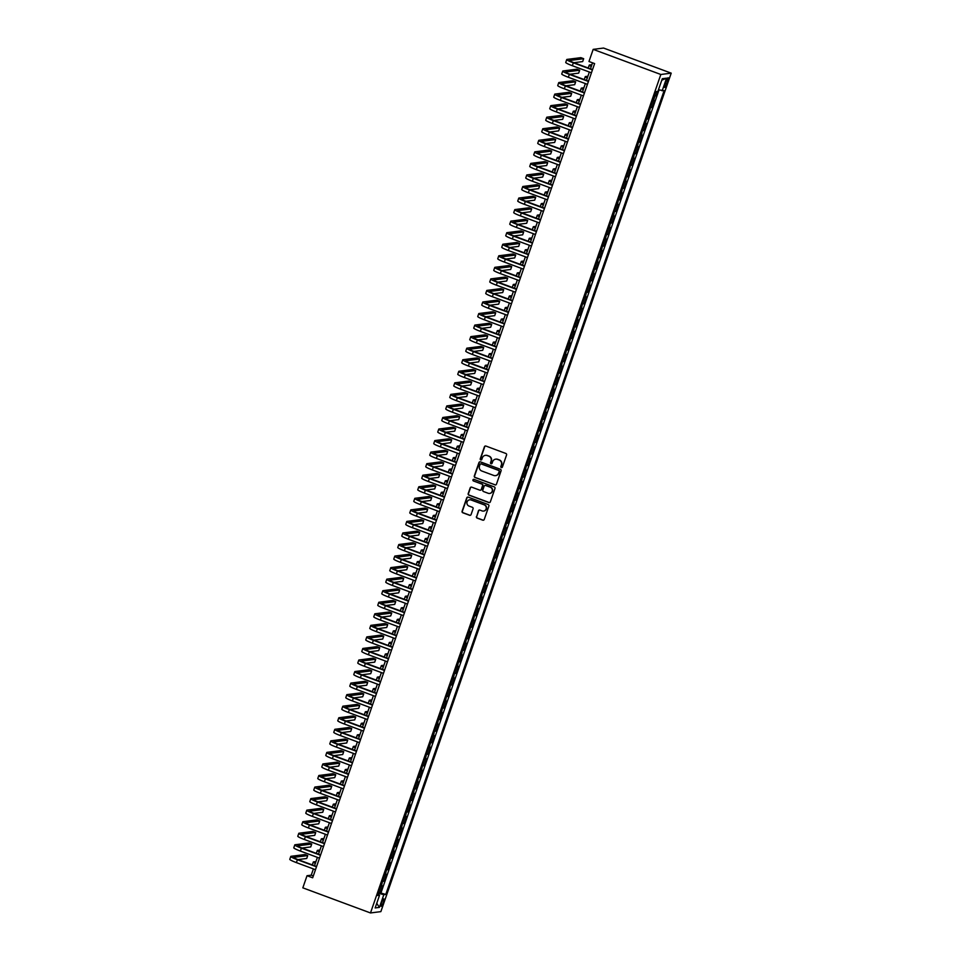 <?xml version="1.0" encoding="UTF-8"?>
<svg xmlns="http://www.w3.org/2000/svg" width="961" height="961" viewBox="0 0 961 961"><rect width="100%" height="100%" fill="white"/><g stroke="black" fill="none" stroke-linecap="round" stroke-linejoin="round"><path stroke-width="1.44" d="M501.342 467.551A0.841 0.817 -97.3 0 0 502.399 467.046L506.567 454.997A1.201 1.177 -97.3 0 0 505.846 453.46L485.93 446.06A1.201 1.177 -97.3 0 0 484.428 446.781L480.26 458.829A0.841 0.817 -97.3 0 0 481.137 459.959A0.841 0.817 -97.3 0 0 481.809 459.406L482.35 457.844A3.856 3.76 -97.3 0 1 487.143 455.538L488.801 456.151A3.856 3.76 -97.3 0 1 491.095 461.088L490.554 462.649A0.841 0.817 -97.3 0 0 491.431 463.779A0.841 0.817 -97.3 0 0 492.104 463.226L492.645 461.664A3.856 3.76 -97.3 0 1 497.438 459.358L499.095 459.971A3.856 3.76 -97.3 0 1 501.39 464.908L500.849 466.469A0.841 0.817 -97.3 0 0 501.342 467.551M495.828 459.142A3.856 3.76 -97.3 0 1 497.714 459.322L499.384 459.935A3.856 3.76 -97.3 0 1 501.666 464.872L501.125 466.433A0.841 0.817 -97.3 0 0 501.87 467.563M485.521 445.988A1.201 1.177 -97.3 0 0 484.704 446.745L480.536 458.793A0.841 0.817 -97.3 0 0 481.281 459.923M485.545 455.322A3.856 3.76 -97.3 0 1 487.419 455.502L489.089 456.115A3.856 3.76 -97.3 0 1 491.371 461.052L490.831 462.613A0.841 0.817 -97.3 0 0 491.576 463.743M383.367 902.475A3.928 0.805 110.4 0 0 383.835 898.907A3.928 0.805 110.4 0 0 381.565 902.703A3.928 0.805 110.4 0 0 381.097 906.271A3.928 0.805 110.4 0 0 383.367 902.475M476.44 516.55A1.201 1.177 -97.3 0 0 477.161 518.099L482.746 520.165A1.201 1.177 -97.3 0 0 484.248 519.445L488.885 506.075A1.201 1.177 -97.3 0 0 488.164 504.525L468.247 497.137A1.201 1.177 -97.3 0 0 466.746 497.858L462.109 511.228A1.201 1.177 -97.3 0 0 462.83 512.778L469.581 515.276A1.201 1.177 -97.3 0 0 471.082 514.555L473.064 508.837A1.201 1.177 -97.3 0 0 472.344 507.288L468.992 506.051A3.231 3.135 -97.3 0 1 469.641 499.816A3.231 3.135 -97.3 0 1 471.094 499.984L484.212 504.849A3.231 3.135 -97.3 0 1 483.575 511.084A3.231 3.135 -97.3 0 1 482.11 510.916L479.923 510.099A1.201 1.177 -97.3 0 0 478.422 510.832L476.728 516.513A1.201 1.177 -97.3 0 0 477.437 518.063L483.035 520.129A1.201 1.177 -97.3 0 0 483.431 520.201M660.832 74.49L593.177 49.371L588.973 61.504L594.619 63.594L312.673 877.801L307.027 875.711L302.835 887.844L370.49 912.95L660.832 74.49L671.21 73.156L380.868 911.629L370.49 912.95M494.963 484.909A1.201 1.177 -97.3 0 0 496.453 484.188L501.089 470.818A1.201 1.177 -97.3 0 0 500.369 469.268L480.452 461.881A1.201 1.177 -97.3 0 0 478.95 462.601L474.314 475.971A1.201 1.177 -97.3 0 0 475.034 477.521L495.239 484.873A1.201 1.177 -97.3 0 0 495.648 484.945M494.987 488.44L490.35 501.822A1.201 1.177 -97.3 0 1 488.849 502.543L468.932 495.143A1.201 1.177 -97.3 0 1 468.211 493.606L470.193 487.876A1.201 1.177 -97.3 0 1 471.695 487.155L479.779 490.158A1.201 1.177 -97.3 0 0 481.281 489.425L482.59 485.629A1.201 1.177 -97.3 0 0 481.881 484.092L473.461 480.968A0.841 0.817 -97.3 0 1 473.629 479.335A0.841 0.817 -97.3 0 1 474.013 479.383L494.266 486.903A1.201 1.177 -97.3 0 1 494.987 488.44M378.694 892.288L380.1 892.805L382.49 885.874L381.469 886.006L382.478 881.345M382.694 880.732L384.1 881.249L386.49 874.33L385.469 874.45L386.478 869.789M386.694 869.188L388.1 869.705L390.49 862.774L389.469 862.906L390.478 858.245M390.695 857.632L392.088 858.161L394.49 851.23L393.469 851.362L394.478 846.701M394.695 846.088L396.088 846.605L398.491 839.674L397.47 839.806L398.479 835.145M398.683 834.532L400.088 835.061L402.491 828.13L401.47 828.262L402.479 823.601M402.683 822.988L404.088 823.505L406.491 816.574L405.47 816.706L406.479 812.045M406.683 811.444L408.089 811.961L410.491 805.03L409.47 805.162L410.479 800.501M410.683 799.888L412.089 800.405L414.491 793.486L413.47 793.618L414.479 788.945M414.684 788.344L416.089 788.861L418.491 781.93L417.47 782.062L418.479 777.401M418.684 776.788L420.089 777.317L422.492 770.386L421.459 770.518L422.468 765.857M422.684 765.244L424.089 765.761L426.492 758.83L425.459 758.962L426.468 754.301M426.684 753.688L428.089 754.217L430.492 747.286L429.459 747.418L430.468 742.757M430.684 742.144L432.09 742.661L434.48 735.73L433.459 735.862L434.468 731.201M434.684 730.6L436.09 731.117L438.48 724.186L437.459 724.318L438.468 719.657M438.684 719.044L440.09 719.573L442.48 712.642L441.459 712.774L442.468 708.113M442.685 707.5L444.078 708.017L446.481 701.086L445.46 701.218L446.469 696.557M446.685 695.944L448.078 696.473L450.481 689.542L449.46 689.674L450.469 685.013M450.673 684.4L452.078 684.917L454.481 677.985L453.46 678.118L454.469 673.457M454.673 672.844L456.079 673.373L458.481 666.441L457.46 666.574L458.469 661.913M458.673 661.3L460.079 661.817L462.481 654.897L461.46 655.018L462.469 650.357M462.673 649.756L464.079 650.273L466.481 643.341L465.46 643.474L466.469 638.813M466.674 638.2L468.079 638.729L470.482 631.797L469.461 631.93L470.47 627.269M470.674 626.656L472.079 627.173L474.482 620.241L473.449 620.374L474.458 615.713M474.674 615.1L476.079 615.629L478.482 608.697L477.449 608.83L478.458 604.169M478.674 603.556L480.08 604.073L482.482 597.141L481.449 597.274L482.458 592.613M482.674 592L484.08 592.529L486.47 585.597L485.449 585.73L486.458 581.069M486.674 580.456L488.08 580.973L490.47 574.053L489.449 574.173L490.458 569.513M490.675 568.912L492.08 569.429L494.471 562.497L493.449 562.629L494.459 557.969M494.675 557.356L496.068 557.885L498.471 550.953L497.45 551.085L498.459 546.425M498.675 545.812L500.068 546.328L502.471 539.397L501.45 539.529L502.459 534.869M502.663 534.256L504.069 534.784L506.471 527.853L505.45 527.985L506.459 523.325M506.663 522.712L508.069 523.228L510.471 516.297L509.45 516.429L510.459 511.769M510.663 511.156L512.069 511.684L514.471 504.753L513.45 504.885L514.459 500.225M514.664 499.612L516.069 500.128L518.472 493.209L517.45 493.329L518.46 488.668M518.664 488.068L520.069 488.584L522.472 481.653L521.451 481.785L522.46 477.124M522.664 476.512L524.069 477.04L526.472 470.109L525.439 470.241L526.448 465.58M526.664 464.968L528.069 465.484L530.472 458.553L529.439 458.685L530.448 454.024M530.664 453.412L532.07 453.94L534.472 447.009L533.439 447.141L534.448 442.48M534.664 441.868L536.07 442.384L538.46 435.453L537.439 435.585L538.448 430.924M538.665 430.324L540.07 430.84L542.46 423.909L541.439 424.041L542.448 419.38M542.665 418.768L544.07 419.284L546.461 412.365L545.44 412.485L546.449 407.824M546.665 407.224L548.058 407.74L550.461 400.809L549.44 400.941L550.449 396.28M550.665 395.668L552.058 396.196L554.461 389.265L553.44 389.397L554.449 384.736M554.653 384.124L556.059 384.64L558.461 377.709L557.44 377.841L558.449 373.18M558.653 372.568L560.059 373.096L562.461 366.165L561.44 366.297L562.449 361.636M562.653 361.024L564.059 361.54L566.461 354.609L565.44 354.741L566.449 350.08M566.654 349.48L568.059 349.996L570.462 343.065L569.441 343.197L570.45 338.536M570.654 337.924L572.059 338.44L574.462 331.521L573.441 331.641L574.45 326.98M574.654 326.38L576.059 326.896L578.462 319.965L577.441 320.097L578.438 315.436M578.654 314.824L580.06 315.352L582.462 308.421L581.429 308.553L582.438 303.892M582.654 303.28L584.06 303.796L586.462 296.865L585.429 296.997L586.438 292.336M586.654 291.724L588.06 292.252L590.45 285.321L589.429 285.453L590.438 280.792M590.655 280.18L592.06 280.696L594.451 273.765L593.43 273.897L594.439 269.236M594.655 268.636L596.06 269.152L598.451 262.221L597.43 262.353L598.439 257.692M598.655 257.08L600.048 257.596L602.451 250.677L601.43 250.809L602.439 246.136M602.655 245.535L604.049 246.052L606.451 239.121L605.43 239.253L606.439 234.592M606.655 233.979L608.049 234.508L610.451 227.577L609.43 227.709L610.439 223.048M610.643 222.435L612.049 222.952L614.451 216.021L613.43 216.153L614.439 211.492M614.644 210.879L616.049 211.408L618.452 204.477L617.43 204.609L618.44 199.948M618.644 199.335L620.049 199.852L622.452 192.933L621.431 193.053L622.44 188.392M622.644 187.791L624.049 188.308L626.452 181.377L625.431 181.509L626.44 176.848M626.644 176.235L628.05 176.764L630.452 169.833L629.431 169.965L630.428 165.304M630.644 164.691L632.05 165.208L634.452 158.277L633.419 158.409L634.428 153.748M634.644 153.135L636.05 153.664L638.452 146.733L637.419 146.865L638.428 142.204M638.645 141.591L640.05 142.108L642.441 135.177L641.419 135.309L642.428 130.648M642.645 130.035L644.05 130.564L646.441 123.633L645.42 123.765L646.429 119.104M646.645 118.491L648.05 119.008L650.441 112.089L649.42 112.209L650.429 107.548M650.645 106.947L652.051 107.464L654.441 100.533L652.831 100.629M665.985 81.445L665.108 83.979A3.808 0.781 110.4 0 0 664.652 87.439A3.808 0.781 110.4 0 0 666.838 83.763L667.727 81.217A3.808 0.781 110.4 0 0 668.183 77.757A3.808 0.781 110.4 0 0 665.985 81.445M380.1 892.805L385.769 894.439L664.123 90.622L658.429 89.866M385.769 894.439L383.811 894.691L379.415 907.4L375.15 907.941L379.547 895.232L377.589 895.484L655.931 91.667L657.889 91.415L662.297 78.718L666.55 78.165L662.153 90.875M654.645 95.391L656.039 95.92L654.429 96.004M652.051 107.464L651.017 107.596M648.05 119.008L647.017 119.14M644.05 130.564L643.017 130.696M640.05 142.108L639.029 142.24M636.05 153.664L635.029 153.796M632.05 165.208L631.029 165.34M628.05 176.764L627.028 176.884M624.049 188.308L623.028 188.44M620.049 199.852L619.028 199.984M616.049 211.408L615.028 211.54M612.049 222.952L611.028 223.084M608.049 234.508L607.028 234.64M604.049 246.052L603.027 246.184M600.048 257.596L599.027 257.728M596.06 269.152L595.027 269.284M592.06 280.696L591.027 280.828M588.06 292.252L587.039 292.384M584.06 303.796L583.039 303.928M580.06 315.352L579.039 315.472M576.059 326.896L575.038 327.028M572.059 338.44L571.038 338.572M568.059 349.996L567.038 350.128M564.059 361.54L563.038 361.672M560.059 373.096L559.038 373.228M556.059 384.64L555.038 384.772M552.058 396.196L551.037 396.316M548.058 407.74L547.037 407.872M544.07 419.284L543.037 419.416M540.07 430.84L539.037 430.972M536.07 442.384L535.049 442.516M532.07 453.94L531.049 454.072M528.069 465.484L527.048 465.617M524.069 477.04L523.048 477.161M520.069 488.584L519.048 488.717M516.069 500.128L515.048 500.261M512.069 511.684L511.048 511.817M508.069 523.228L507.048 523.361M504.069 534.784L503.047 534.917M500.068 546.328L499.047 546.461M496.068 557.885L495.047 558.005M492.08 569.429L491.047 569.561M488.08 580.973L487.047 581.105M484.08 592.529L483.059 592.661M480.08 604.073L479.058 604.205M476.079 615.629L475.058 615.761M472.079 627.173L471.058 627.305M468.079 638.729L467.058 638.849M464.079 650.273L463.058 650.405M460.079 661.817L459.058 661.949M456.079 673.373L455.058 673.505M452.078 684.917L451.057 685.049M448.078 696.473L447.057 696.605M444.078 708.017L443.057 708.149M440.09 719.573L439.057 719.693M436.09 731.117L435.057 731.249M432.09 742.661L431.069 742.793M428.089 754.217L427.068 754.349M424.089 765.761L423.068 765.893M420.089 777.317L419.068 777.449M416.089 788.861L415.068 788.993M412.089 800.405L411.068 800.537M408.089 811.961L407.068 812.093M404.088 823.505L403.067 823.637M400.088 835.061L399.067 835.193M396.088 846.605L395.067 846.737M392.088 858.161L391.067 858.281M388.1 869.705L387.067 869.837M384.1 881.249L383.067 881.381M381.036 892.685L658.982 90.01M656.039 95.92L657.588 91.451M593.177 49.371L603.556 48.05L671.21 73.156M313.406 868.924L311.232 875.183L307.027 875.711M592.541 62.825L590.462 68.832M589.345 72.027L586.462 80.388M585.345 83.583L582.462 91.932M581.357 95.127L578.462 103.476M577.357 106.683L574.462 115.032M573.357 118.227L570.462 126.576M569.356 129.771L566.461 138.132M565.356 141.327L562.461 149.676M561.356 152.871L558.461 161.232M557.356 164.427L554.461 172.776M553.356 175.971L550.461 184.32M549.356 187.527L546.461 195.876M545.355 199.071L542.472 207.42M541.355 210.615L538.472 218.976M537.355 222.171L534.472 230.52M533.355 233.715L530.472 242.076M529.367 245.271L526.472 253.62M525.367 256.815L522.472 265.164M521.367 268.371L518.472 276.72M517.366 279.915L514.471 288.264M513.366 291.459L510.471 299.82M509.366 303.015L506.471 311.364M505.366 314.559L502.471 322.908M501.366 326.115L498.471 334.464M497.366 337.659L494.471 346.008M493.365 349.203L490.47 357.564M489.365 360.759L486.482 369.108M485.365 372.303L482.482 380.664M481.365 383.859L478.482 392.208M477.377 395.403L474.482 403.752M473.377 406.959L470.482 415.308M469.376 418.503L466.481 426.852M465.376 430.047L462.481 438.408M461.376 441.604L458.481 449.952M457.376 453.148L454.481 461.508M453.376 464.704L450.481 473.052M449.376 476.248L446.481 484.596M445.375 487.804L442.48 496.152M441.375 499.348L438.48 507.696M437.375 510.892L434.492 519.252M433.375 522.448L430.492 530.796M429.375 533.992L426.492 542.352M425.387 545.548L422.492 553.896M421.386 557.092L418.491 565.44M417.386 568.648L414.491 576.996M413.386 580.192L410.491 588.54M409.386 591.736L406.491 600.096M405.386 603.292L402.491 611.64M401.386 614.836L398.491 623.196M397.386 626.392L394.49 634.74M393.385 637.936L390.49 646.285M389.385 649.492L386.49 657.841M385.385 661.036L382.502 669.385M381.385 672.58L378.502 680.941M377.385 684.136L374.502 692.485M373.397 695.68L370.502 704.041M369.396 707.236L366.501 715.585M365.396 718.78L362.501 727.129M361.396 730.336L358.501 738.685M357.396 741.88L354.501 750.229M353.396 753.424L350.501 761.785M349.396 764.98L346.501 773.329M345.395 776.524L342.5 784.873M341.395 788.08L338.5 796.429M337.395 799.624L334.5 807.973M333.395 811.168L330.512 819.529M329.395 822.724L326.512 831.073M325.395 834.268L322.512 842.629M321.406 845.824L318.511 854.173M317.406 857.368L314.511 865.717M313.31 875.952L311.232 875.183M628.83 169.917L629.431 169.965M624.83 181.473L625.431 181.509M620.83 193.017L621.431 193.053M576.84 320.061L577.441 320.097M572.84 331.605L573.441 331.641M568.84 343.149L569.441 343.197M520.85 481.749L521.451 481.785M516.85 493.293L517.45 493.329M468.86 631.882L469.461 631.93M464.86 643.438L465.46 643.474M416.87 782.026L417.47 782.062M412.87 793.57L413.47 793.618M379.547 895.232L377.961 894.391M378.37 893.213L383.811 894.691M661.769 80.207L666.55 78.165M379.415 907.4L376.748 903.328M480.044 461.809A1.201 1.177 -97.3 0 0 479.227 462.565L474.602 475.935A1.201 1.177 -97.3 0 0 475.311 477.485L495.239 484.873M499.107 471.491A0.841 0.817 -97.3 0 0 498.603 470.409L481.113 463.911A0.841 0.817 -97.3 0 0 480.068 464.415L479.503 466.061A3.856 3.76 -97.3 0 0 481.785 471.01L493.738 475.443A3.856 3.76 -97.3 0 0 498.543 473.124L499.384 471.455A0.841 0.817 -97.3 0 0 498.891 470.373L498.603 470.409M480.884 463.863A0.841 0.817 -97.3 0 1 481.401 463.875L498.891 470.373M495.624 475.623A3.856 3.76 -97.3 0 0 498.819 473.088L498.543 473.124M499.384 471.455L498.819 473.088M471.298 487.083A1.201 1.177 -97.3 0 0 470.482 487.84L468.5 493.57A1.201 1.177 -97.3 0 0 469.208 495.107L489.137 502.507A1.201 1.177 -97.3 0 0 489.533 502.579M480.464 490.194A1.201 1.177 -97.3 0 0 481.557 489.401L482.866 485.593A1.201 1.177 -97.3 0 0 482.158 484.056L473.461 480.968M473.773 479.335A0.841 0.817 -97.3 0 0 473.749 480.932M488.164 493.269A3.231 3.135 -97.3 0 0 492.332 490.59A3.231 3.135 -97.3 0 0 490.266 487.203L485.641 485.485A1.201 1.177 -97.3 0 0 484.14 486.206L482.83 490.002A1.201 1.177 -97.3 0 0 483.539 491.551L488.164 493.269M489.762 493.413A3.231 3.135 -97.3 0 0 490.542 487.167L490.266 487.203M485.233 485.413A1.201 1.177 -97.3 0 1 485.918 485.449L490.542 487.167M479.527 510.027A1.201 1.177 -97.3 0 0 478.71 510.796L476.728 516.513M483.707 511.06A3.231 3.135 -97.3 0 0 484.488 504.813L484.212 504.849M469.773 499.804A3.231 3.135 -97.3 0 1 471.383 499.948L484.488 504.813M467.839 497.053A1.201 1.177 -97.3 0 0 467.022 497.822L462.385 511.192A1.201 1.177 -97.3 0 0 463.106 512.742L469.857 515.24A1.201 1.177 -97.3 0 0 470.265 515.312M591.892 64.675L589.513 64.988A9.214 0.961 19.1 0 0 589.261 65.108A9.214 0.961 19.1 0 0 591.267 66.489M588.264 67.991A9.214 0.961 19.1 0 0 588.252 68.015L589.261 65.108M573.933 62.705L582.678 61.588L583.675 58.705L580.852 57.648L566.99 59.426A9.214 0.961 19.1 0 0 566.738 59.546A9.214 0.961 19.1 0 0 573.345 62.825L592.42 69.913M566.738 59.546L565.741 62.429A9.214 0.961 19.1 0 0 572.348 65.72L591.423 72.796M592.529 69.6L574.041 62.741A6.15 0.637 -160.9 0 1 569.645 60.555A6.15 0.637 -160.9 0 1 569.813 60.471L583.675 58.705M587.892 76.231L585.513 76.532A9.214 0.961 19.1 0 0 585.261 76.652A9.214 0.961 19.1 0 0 587.267 78.033M585.261 76.652L584.264 79.547A9.214 0.961 19.1 0 0 584.252 79.571M583.892 87.775L581.513 88.088A9.214 0.961 19.1 0 0 581.261 88.208A9.214 0.961 19.1 0 0 583.267 89.577M580.264 91.091A9.214 0.961 19.1 0 0 580.252 91.115L581.261 88.208M579.903 99.331L577.513 99.632A9.214 0.961 19.1 0 0 577.261 99.752A9.214 0.961 19.1 0 0 579.279 101.133M576.264 102.647A9.214 0.961 19.1 0 0 576.252 102.659L577.261 99.752M575.903 110.875L573.513 111.188A9.214 0.961 19.1 0 0 573.261 111.308A9.214 0.961 19.1 0 0 575.279 112.677M573.261 111.308L572.263 114.191A9.214 0.961 19.1 0 0 572.263 114.215M569.933 74.249L578.678 73.132L579.675 70.249L576.852 69.204L562.99 70.97A9.214 0.961 19.1 0 0 562.738 71.09A9.214 0.961 19.1 0 0 569.344 74.381L588.432 81.457M562.738 71.09L561.741 73.985A9.214 0.961 19.1 0 0 568.347 77.264L587.423 84.352M588.528 81.156L570.041 74.285A6.15 0.637 -160.9 0 1 565.645 72.099A6.15 0.637 -160.9 0 1 565.813 72.015L579.675 70.249M565.945 85.805L574.678 84.688L575.675 81.793L572.852 80.748L558.99 82.526A9.214 0.961 19.1 0 0 558.737 82.646A9.214 0.961 19.1 0 0 565.344 85.925L584.432 93.013M558.737 82.646L557.74 85.529A9.214 0.961 19.1 0 0 564.347 88.82L583.423 95.896M584.54 92.7L566.041 85.841A6.15 0.637 -160.9 0 1 561.644 83.655A6.15 0.637 -160.9 0 1 561.813 83.571L575.675 81.793M561.945 97.349L570.678 96.232L571.675 93.349L568.852 92.304L554.99 94.07A9.214 0.961 19.1 0 0 554.737 94.19A9.214 0.961 19.1 0 0 561.344 97.481L580.432 104.557M554.737 94.19L553.74 97.085A9.214 0.961 19.1 0 0 560.347 100.364L579.423 107.452M580.54 104.256L562.041 97.385A6.15 0.637 -160.9 0 1 557.644 95.199A6.15 0.637 -160.9 0 1 557.812 95.115L571.675 93.349M557.945 108.893L566.678 107.788L567.675 104.893L564.864 103.848L550.989 105.626A9.214 0.961 19.1 0 0 550.737 105.746A9.214 0.961 19.1 0 0 557.344 109.025L576.432 116.113M550.737 105.746L549.74 108.629A9.214 0.961 19.1 0 0 556.347 111.92L575.435 118.996M576.54 115.8L558.041 108.941A6.15 0.637 -160.9 0 1 553.644 106.743A6.15 0.637 -160.9 0 1 553.812 106.671L567.675 104.893M571.903 122.431L569.513 122.732A9.214 0.961 19.1 0 0 569.26 122.852A9.214 0.961 19.1 0 0 571.278 124.233M568.263 125.747A9.214 0.961 19.1 0 0 568.263 125.759L569.26 122.852M553.944 120.449L562.678 119.332L563.675 116.449L560.864 115.404L546.989 117.17A9.214 0.961 19.1 0 0 546.737 117.29A9.214 0.961 19.1 0 0 553.344 120.581L572.432 127.657M546.737 117.29L545.74 120.185A9.214 0.961 19.1 0 0 552.347 123.464L571.435 130.552M572.54 127.345L554.053 120.485A6.15 0.637 -160.9 0 1 549.644 118.299A6.15 0.637 -160.9 0 1 549.812 118.215L563.675 116.449M567.903 133.975L565.512 134.276A9.214 0.961 19.1 0 0 565.26 134.408A9.214 0.961 19.1 0 0 567.278 135.777M564.263 137.291A9.214 0.961 19.1 0 0 564.263 137.315L565.26 134.408M549.944 131.993L558.677 130.876L559.674 127.993L556.863 126.948L542.989 128.714A9.214 0.961 19.1 0 0 542.737 128.846A9.214 0.961 19.1 0 0 549.344 132.125L568.431 139.213M542.737 128.846L541.74 131.729A9.214 0.961 19.1 0 0 548.347 135.008L567.434 142.096M568.54 138.901L550.052 132.041A6.15 0.637 -160.9 0 1 545.644 129.843A6.15 0.637 -160.9 0 1 545.812 129.759L559.674 127.993M563.903 145.519L561.512 145.832A9.214 0.961 19.1 0 0 561.26 145.952A9.214 0.961 19.1 0 0 563.278 147.333M560.263 148.835A9.214 0.961 19.1 0 0 560.263 148.859L561.26 145.952M545.944 143.549L554.677 142.432L555.674 139.549L552.863 138.492L538.989 140.27A9.214 0.961 19.1 0 0 538.737 140.39A9.214 0.961 19.1 0 0 545.343 143.669L564.431 150.757M538.737 140.39L537.74 143.273A9.214 0.961 19.1 0 0 544.346 146.565L563.434 153.64M564.539 150.445L546.052 143.585A6.15 0.637 -160.9 0 1 541.644 141.399A6.15 0.637 -160.9 0 1 541.812 141.315L555.674 139.549M559.903 157.075L557.512 157.376A9.214 0.961 19.1 0 0 557.26 157.496A9.214 0.961 19.1 0 0 559.278 158.877M557.26 157.496L556.263 160.391A9.214 0.961 19.1 0 0 556.263 160.403M541.944 155.093L550.677 153.976L551.686 151.093L548.863 150.048L534.989 151.814A9.214 0.961 19.1 0 0 534.736 151.934A9.214 0.961 19.1 0 0 541.343 155.226L560.431 162.301M534.736 151.934L533.739 154.829A9.214 0.961 19.1 0 0 540.346 158.109L559.434 165.196M560.539 162.001L542.052 155.129A6.15 0.637 -160.9 0 1 537.643 152.943A6.15 0.637 -160.9 0 1 537.812 152.859L551.686 151.093M555.902 168.619L553.524 168.932A9.214 0.961 19.1 0 0 553.272 169.052A9.214 0.961 19.1 0 0 555.278 170.421M552.263 171.935A9.214 0.961 19.1 0 0 552.263 171.959L553.272 169.052M537.944 166.649L546.677 165.532L547.686 162.637L544.863 161.592L531.001 163.37A9.214 0.961 19.1 0 0 530.748 163.49A9.214 0.961 19.1 0 0 537.343 166.77L556.431 173.857M530.748 163.49L529.739 166.373A9.214 0.961 19.1 0 0 536.346 169.665L555.434 176.74M556.539 173.545L538.052 166.685A6.15 0.637 -160.9 0 1 533.643 164.499A6.15 0.637 -160.9 0 1 533.811 164.415L547.686 162.637M551.902 180.175L549.524 180.476A9.214 0.961 19.1 0 0 549.272 180.596A9.214 0.961 19.1 0 0 551.278 181.977M548.263 183.491A9.214 0.961 19.1 0 0 548.263 183.503L549.272 180.596M533.944 178.193L542.677 177.076L543.686 174.193L540.863 173.148L527 174.914A9.214 0.961 19.1 0 0 526.748 175.034A9.214 0.961 19.1 0 0 533.355 178.326L552.431 185.401M526.748 175.034L525.739 177.929A9.214 0.961 19.1 0 0 532.346 181.209L551.434 188.296M552.539 185.089L534.052 178.229A6.15 0.637 -160.9 0 1 529.643 176.043A6.15 0.637 -160.9 0 1 529.811 175.959L543.686 174.193M547.902 191.719L545.524 192.02A9.214 0.961 19.1 0 0 545.271 192.152A9.214 0.961 19.1 0 0 547.277 193.521M545.271 192.152L544.262 195.035A9.214 0.961 19.1 0 0 544.262 195.059M529.943 189.737L538.689 188.632L539.686 185.737L536.863 184.692L523 186.47A9.214 0.961 19.1 0 0 522.748 186.59A9.214 0.961 19.1 0 0 529.355 189.87L548.431 196.957M522.748 186.59L521.739 189.473A9.214 0.961 19.1 0 0 528.346 192.765L547.434 199.84M548.539 196.645L530.052 189.785A6.15 0.637 -160.9 0 1 525.643 187.587A6.15 0.637 -160.9 0 1 525.811 187.515L539.686 185.737M543.902 203.276L541.524 203.576A9.214 0.961 19.1 0 0 541.271 203.696A9.214 0.961 19.1 0 0 543.277 205.077M541.271 203.696L540.274 206.579A9.214 0.961 19.1 0 0 540.262 206.603M525.943 201.293L534.688 200.176L535.685 197.293L532.862 196.248L519 198.014A9.214 0.961 19.1 0 0 518.748 198.134A9.214 0.961 19.1 0 0 525.355 201.426L544.431 208.501M518.748 198.134L517.751 201.029A9.214 0.961 19.1 0 0 524.346 204.309L543.433 211.384M544.539 208.189L526.051 201.329A6.15 0.637 -160.9 0 1 521.643 199.143A6.15 0.637 -160.9 0 1 521.811 199.059L535.685 197.293M521.943 212.837L530.688 211.72L531.685 208.837L528.862 207.792L515 209.558A9.214 0.961 19.1 0 0 514.748 209.69A9.214 0.961 19.1 0 0 521.355 212.97L540.43 220.057M514.748 209.69L513.751 212.573A9.214 0.961 19.1 0 0 520.357 215.853L539.433 222.94M540.538 219.745L522.051 212.886A6.15 0.637 -160.9 0 1 517.655 210.687A6.15 0.637 -160.9 0 1 517.823 210.603L531.685 208.837M517.943 224.393L526.688 223.276L527.685 220.393L524.862 219.336L511 221.114A9.214 0.961 19.1 0 0 510.747 221.234A9.214 0.961 19.1 0 0 517.354 224.514L536.442 231.601M510.747 221.234L509.75 224.117A9.214 0.961 19.1 0 0 516.357 227.409L535.433 234.484M536.538 231.289L518.051 224.43A6.15 0.637 -160.9 0 1 513.654 222.243A6.15 0.637 -160.9 0 1 513.823 222.159L527.685 220.393M539.902 214.82L537.523 215.12A9.214 0.961 19.1 0 0 537.271 215.252A9.214 0.961 19.1 0 0 539.277 216.621M537.271 215.252L536.274 218.135A9.214 0.961 19.1 0 0 536.262 218.159M535.902 226.364L533.523 226.676A9.214 0.961 19.1 0 0 533.271 226.796A9.214 0.961 19.1 0 0 535.277 228.177M532.274 229.679A9.214 0.961 19.1 0 0 532.262 229.703L533.271 226.796M531.901 237.92L529.523 238.22A9.214 0.961 19.1 0 0 529.271 238.34A9.214 0.961 19.1 0 0 531.277 239.721M529.271 238.34L528.274 241.235A9.214 0.961 19.1 0 0 528.262 241.247M513.955 235.938L522.688 234.82L523.685 231.937L520.862 230.892L507 232.658A9.214 0.961 19.1 0 0 506.747 232.778A9.214 0.961 19.1 0 0 513.354 236.07L532.442 243.145M506.747 232.778L505.75 235.673A9.214 0.961 19.1 0 0 512.357 238.953L531.433 246.04M532.55 242.845L514.051 235.974A6.15 0.637 -160.9 0 1 509.654 233.787A6.15 0.637 -160.9 0 1 509.823 233.703L523.685 231.937M527.901 249.464L525.523 249.776A9.214 0.961 19.1 0 0 525.271 249.896A9.214 0.961 19.1 0 0 527.289 251.265M524.274 252.779A9.214 0.961 19.1 0 0 524.262 252.803L525.271 249.896M509.955 247.494L518.688 246.376L519.685 243.481L516.862 242.436L502.999 244.214A9.214 0.961 19.1 0 0 502.747 244.334A9.214 0.961 19.1 0 0 509.354 247.614L528.442 254.701M502.747 244.334L501.75 247.217A9.214 0.961 19.1 0 0 508.357 250.509L527.433 257.584M528.55 254.389L510.051 247.53A6.15 0.637 -160.9 0 1 505.654 245.343A6.15 0.637 -160.9 0 1 505.822 245.259L519.685 243.481M523.913 261.02L521.523 261.32A9.214 0.961 19.1 0 0 521.27 261.44A9.214 0.961 19.1 0 0 523.289 262.821M520.273 264.335A9.214 0.961 19.1 0 0 520.273 264.347L521.27 261.44M505.954 259.038L514.688 257.92L515.685 255.037L512.874 253.992L498.999 255.758A9.214 0.961 19.1 0 0 498.747 255.878A9.214 0.961 19.1 0 0 505.354 259.17L524.442 266.245M498.747 255.878L497.75 258.773A9.214 0.961 19.1 0 0 504.357 262.053L523.445 269.14M524.55 265.933L506.051 259.074A6.15 0.637 -160.9 0 1 501.654 256.887A6.15 0.637 -160.9 0 1 501.822 256.803L515.685 255.037M519.913 272.564L517.523 272.864A9.214 0.961 19.1 0 0 517.27 272.996A9.214 0.961 19.1 0 0 519.288 274.365M517.27 272.996L516.273 275.879A9.214 0.961 19.1 0 0 516.273 275.903M501.954 270.582L510.687 269.476L511.684 266.581L508.874 265.536L494.999 267.314A9.214 0.961 19.1 0 0 494.747 267.434A9.214 0.961 19.1 0 0 501.354 270.714L520.442 277.801M494.747 267.434L493.75 270.317A9.214 0.961 19.1 0 0 500.357 273.597L519.445 280.684M520.55 277.489L502.062 270.63A6.15 0.637 -160.9 0 1 497.654 268.431A6.15 0.637 -160.9 0 1 497.822 268.359L511.684 266.581M515.913 284.12L513.522 284.42A9.214 0.961 19.1 0 0 513.27 284.54A9.214 0.961 19.1 0 0 515.288 285.922M513.27 284.54L512.273 287.423A9.214 0.961 19.1 0 0 512.273 287.447M497.954 282.138L506.687 281.02L507.684 278.137L504.873 277.092L490.999 278.858A9.214 0.961 19.1 0 0 490.747 278.978A9.214 0.961 19.1 0 0 497.354 282.27L516.441 289.345M490.747 278.978L489.75 281.873A9.214 0.961 19.1 0 0 496.356 285.153L515.444 292.228M516.55 289.033L498.062 282.174A6.15 0.637 -160.9 0 1 493.654 279.987A6.15 0.637 -160.9 0 1 493.822 279.903L507.684 278.137M511.913 295.664L509.522 295.964A9.214 0.961 19.1 0 0 509.27 296.096A9.214 0.961 19.1 0 0 511.288 297.466M508.273 298.979A9.214 0.961 19.1 0 0 508.273 299.003L509.27 296.096M493.954 293.682L502.687 292.564L503.684 289.681L500.873 288.636L486.999 290.402A9.214 0.961 19.1 0 0 486.746 290.534A9.214 0.961 19.1 0 0 493.353 293.814L512.441 300.901M486.746 290.534L485.749 293.417A9.214 0.961 19.1 0 0 492.356 296.697L511.444 303.784M512.549 300.589L494.062 293.73A6.15 0.637 -160.9 0 1 489.654 291.531A6.15 0.637 -160.9 0 1 489.822 291.447L503.684 289.681M507.913 307.208L505.522 307.52A9.214 0.961 19.1 0 0 505.27 307.64A9.214 0.961 19.1 0 0 507.288 309.022M504.273 310.523A9.214 0.961 19.1 0 0 504.273 310.547L505.27 307.64M489.954 305.238L498.687 304.12L499.696 301.237L496.873 300.18L482.999 301.958A9.214 0.961 19.1 0 0 482.746 302.078A9.214 0.961 19.1 0 0 489.353 305.358L508.441 312.445M482.746 302.078L481.749 304.961A9.214 0.961 19.1 0 0 488.356 308.253L507.444 315.328M508.549 312.133L490.062 305.274A6.15 0.637 -160.9 0 1 485.653 303.087A6.15 0.637 -160.9 0 1 485.822 303.003L499.696 301.237M503.912 318.764L501.534 319.064A9.214 0.961 19.1 0 0 501.282 319.184A9.214 0.961 19.1 0 0 503.288 320.566M501.282 319.184L500.273 322.079A9.214 0.961 19.1 0 0 500.273 322.091M485.954 316.782L494.687 315.664L495.696 312.781L492.873 311.736L479.01 313.502A9.214 0.961 19.1 0 0 478.758 313.622A9.214 0.961 19.1 0 0 485.353 316.914L504.441 323.989M478.758 313.622L477.749 316.517A9.214 0.961 19.1 0 0 484.356 319.797L503.444 326.884M504.549 323.689L486.062 316.818A6.15 0.637 -160.9 0 1 481.653 314.631A6.15 0.637 -160.9 0 1 481.821 314.547L495.696 312.781M499.912 330.308L497.534 330.62A9.214 0.961 19.1 0 0 497.281 330.74A9.214 0.961 19.1 0 0 499.288 332.11M496.272 333.623A9.214 0.961 19.1 0 0 496.272 333.647L497.281 330.74M495.912 341.864L493.534 342.164A9.214 0.961 19.1 0 0 493.281 342.284A9.214 0.961 19.1 0 0 495.287 343.666M492.272 345.179A9.214 0.961 19.1 0 0 492.272 345.191L493.281 342.284M491.912 353.408L489.533 353.708A9.214 0.961 19.1 0 0 489.281 353.84A9.214 0.961 19.1 0 0 491.287 355.21M489.281 353.84L488.284 356.723A9.214 0.961 19.1 0 0 488.272 356.747M481.954 328.338L490.687 327.22L491.696 324.325L488.873 323.28L475.01 325.058A9.214 0.961 19.1 0 0 474.758 325.178A9.214 0.961 19.1 0 0 481.365 328.458L500.441 335.545M474.758 325.178L473.749 328.061A9.214 0.961 19.1 0 0 480.356 331.353L499.444 338.428M500.549 335.233L482.062 328.374A6.15 0.637 -160.9 0 1 477.653 326.187A6.15 0.637 -160.9 0 1 477.821 326.103L491.696 324.325M477.953 339.882L486.698 338.765L487.695 335.882L484.873 334.836L471.01 336.602A9.214 0.961 19.1 0 0 470.758 336.722A9.214 0.961 19.1 0 0 477.365 340.014L496.441 347.089M470.758 336.722L469.749 339.617A9.214 0.961 19.1 0 0 476.356 342.897L495.444 349.984M496.549 346.777L478.061 339.918A6.15 0.637 -160.9 0 1 473.653 337.731A6.15 0.637 -160.9 0 1 473.821 337.647L487.695 335.882M473.953 351.426L482.698 350.321L483.695 347.426L480.872 346.38L467.01 348.146A9.214 0.961 19.1 0 0 466.758 348.278A9.214 0.961 19.1 0 0 473.365 351.558L492.44 358.645M466.758 348.278L465.761 351.161A9.214 0.961 19.1 0 0 472.356 354.441L491.443 361.528M492.549 358.333L474.061 351.474A6.15 0.637 -160.9 0 1 469.653 349.275A6.15 0.637 -160.9 0 1 469.821 349.203L483.695 347.426M487.912 364.964L485.533 365.264A9.214 0.961 19.1 0 0 485.281 365.384A9.214 0.961 19.1 0 0 487.287 366.766M485.281 365.384L484.284 368.267A9.214 0.961 19.1 0 0 484.272 368.291M469.953 362.982L478.698 361.865L479.695 358.982L476.872 357.936L463.01 359.702A9.214 0.961 19.1 0 0 462.758 359.822A9.214 0.961 19.1 0 0 469.364 363.114L488.44 370.189M462.758 359.822L461.76 362.705A9.214 0.961 19.1 0 0 468.367 365.997L487.443 373.072M488.548 369.877L470.061 363.018A6.15 0.637 -160.9 0 1 465.665 360.831A6.15 0.637 -160.9 0 1 465.833 360.747L479.695 358.982M483.912 376.508L481.533 376.808A9.214 0.961 19.1 0 0 481.281 376.94A9.214 0.961 19.1 0 0 483.287 378.31M480.284 379.823A9.214 0.961 19.1 0 0 480.272 379.847L481.281 376.94M465.953 374.526L474.698 373.409L475.695 370.526L472.872 369.48L459.01 371.246A9.214 0.961 19.1 0 0 458.757 371.378A9.214 0.961 19.1 0 0 465.364 374.658L484.452 381.745M458.757 371.378L457.76 374.261A9.214 0.961 19.1 0 0 464.367 377.541L483.443 384.628M484.548 381.433L466.061 374.574A6.15 0.637 -160.9 0 1 461.664 372.375A6.15 0.637 -160.9 0 1 461.833 372.291L475.695 370.526M479.911 388.052L477.533 388.364A9.214 0.961 19.1 0 0 477.281 388.484A9.214 0.961 19.1 0 0 479.287 389.854M476.284 391.367A9.214 0.961 19.1 0 0 476.272 391.391L477.281 388.484M461.965 386.082L470.698 384.965L471.695 382.07L468.872 381.024L455.009 382.802A9.214 0.961 19.1 0 0 454.757 382.922A9.214 0.961 19.1 0 0 461.364 386.202L480.452 393.289M454.757 382.922L453.76 385.805A9.214 0.961 19.1 0 0 460.367 389.097L479.443 396.172M480.56 392.977L462.061 386.118A6.15 0.637 -160.9 0 1 457.664 383.932A6.15 0.637 -160.9 0 1 457.832 383.847L471.695 382.07M475.911 399.608L473.533 399.908A9.214 0.961 19.1 0 0 473.28 400.028A9.214 0.961 19.1 0 0 475.299 401.41M473.28 400.028L472.283 402.923A9.214 0.961 19.1 0 0 472.271 402.935M457.965 397.626L466.698 396.509L467.695 393.626L464.872 392.581L451.009 394.346A9.214 0.961 19.1 0 0 450.757 394.466A9.214 0.961 19.1 0 0 457.364 397.758L476.452 404.833M450.757 394.466L449.76 397.361A9.214 0.961 19.1 0 0 456.367 400.641L475.443 407.728M476.56 404.533L458.061 397.662A6.15 0.637 -160.9 0 1 453.664 395.476A6.15 0.637 -160.9 0 1 453.832 395.391L467.695 393.626M471.923 411.152L469.533 411.464A9.214 0.961 19.1 0 0 469.28 411.584A9.214 0.961 19.1 0 0 471.298 412.954M468.283 414.467A9.214 0.961 19.1 0 0 468.283 414.491L469.28 411.584M467.923 422.708L465.532 423.008A9.214 0.961 19.1 0 0 465.28 423.128A9.214 0.961 19.1 0 0 467.298 424.51M464.283 426.023A9.214 0.961 19.1 0 0 464.283 426.035L465.28 423.128M463.923 434.252L461.532 434.552A9.214 0.961 19.1 0 0 461.28 434.684A9.214 0.961 19.1 0 0 463.298 436.054M461.28 434.684L460.283 437.567A9.214 0.961 19.1 0 0 460.283 437.591M453.964 409.182L462.697 408.065L463.695 405.17L460.884 404.125L447.009 405.902A9.214 0.961 19.1 0 0 446.757 406.022A9.214 0.961 19.1 0 0 453.364 409.302L472.452 416.389M446.757 406.022L445.76 408.905A9.214 0.961 19.1 0 0 452.367 412.197L471.455 419.272M472.56 416.077L454.06 409.218A6.15 0.637 -160.9 0 1 449.664 407.032A6.15 0.637 -160.9 0 1 449.832 406.947L463.695 405.17M449.964 420.726L458.697 419.609L459.694 416.726L456.883 415.681L443.009 417.446A9.214 0.961 19.1 0 0 442.757 417.567A9.214 0.961 19.1 0 0 449.364 420.858L468.451 427.933M442.757 417.567L441.76 420.462A9.214 0.961 19.1 0 0 448.367 423.741L467.454 430.828M468.56 427.621L450.072 420.762A6.15 0.637 -160.9 0 1 445.664 418.576A6.15 0.637 -160.9 0 1 445.832 418.491L459.694 416.726M445.964 432.27L454.697 431.165L455.694 428.27L452.883 427.225L439.009 428.99A9.214 0.961 19.1 0 0 438.757 429.123A9.214 0.961 19.1 0 0 445.363 432.402L464.451 439.489M438.757 429.123L437.76 432.006A9.214 0.961 19.1 0 0 444.366 435.285L463.454 442.372M464.559 439.177L446.072 432.318A6.15 0.637 -160.9 0 1 441.664 430.12A6.15 0.637 -160.9 0 1 441.832 430.047L455.694 428.27M459.923 445.808L457.532 446.108A9.214 0.961 19.1 0 0 457.28 446.228A9.214 0.961 19.1 0 0 459.298 447.61M457.28 446.228L456.283 449.111A9.214 0.961 19.1 0 0 456.283 449.135M441.964 443.826L450.697 442.709L451.694 439.826L448.883 438.781L435.009 440.546A9.214 0.961 19.1 0 0 434.756 440.667A9.214 0.961 19.1 0 0 441.363 443.958L460.451 451.033M434.756 440.667L433.759 443.55A9.214 0.961 19.1 0 0 440.366 446.841L459.454 453.916M460.559 450.721L442.072 443.862A6.15 0.637 -160.9 0 1 437.663 441.676A6.15 0.637 -160.9 0 1 437.832 441.592L451.694 439.826M455.922 457.352L453.532 457.652A9.214 0.961 19.1 0 0 453.28 457.772A9.214 0.961 19.1 0 0 455.298 459.154M452.283 460.667A9.214 0.961 19.1 0 0 452.283 460.691L453.28 457.772M437.964 455.37L446.697 454.253L447.706 451.37L444.883 450.325L431.008 452.09A9.214 0.961 19.1 0 0 430.756 452.223A9.214 0.961 19.1 0 0 437.363 455.502L456.451 462.577M430.756 452.223L429.759 455.106A9.214 0.961 19.1 0 0 436.366 458.385L455.454 465.472M456.559 462.277L438.072 455.406A6.15 0.637 -160.9 0 1 433.663 453.22A6.15 0.637 -160.9 0 1 433.831 453.136L447.706 451.37M451.922 468.896L449.544 469.208A9.214 0.961 19.1 0 0 449.292 469.328A9.214 0.961 19.1 0 0 451.298 470.698M448.282 472.211A9.214 0.961 19.1 0 0 448.282 472.235L449.292 469.328M433.964 466.926L442.697 465.809L443.706 462.914L440.883 461.869L427.02 463.646A9.214 0.961 19.1 0 0 426.768 463.767A9.214 0.961 19.1 0 0 433.363 467.046L452.451 474.133M426.768 463.767L425.759 466.65A9.214 0.961 19.1 0 0 432.366 469.941L451.454 477.016M452.559 473.821L434.072 466.962A6.15 0.637 -160.9 0 1 429.663 464.776A6.15 0.637 -160.9 0 1 429.831 464.692L443.706 462.914M447.922 480.452L445.544 480.752A9.214 0.961 19.1 0 0 445.291 480.872A9.214 0.961 19.1 0 0 447.297 482.254M445.291 480.872L444.282 483.767A9.214 0.961 19.1 0 0 444.282 483.779M429.963 478.47L438.696 477.353L439.706 474.47L436.883 473.425L423.02 475.19A9.214 0.961 19.1 0 0 422.768 475.311A9.214 0.961 19.1 0 0 429.375 478.602L448.451 485.677M422.768 475.311L421.759 478.206A9.214 0.961 19.1 0 0 428.366 481.485L447.454 488.572M448.559 485.377L430.072 478.506A6.15 0.637 -160.9 0 1 425.663 476.32A6.15 0.637 -160.9 0 1 425.831 476.236L439.706 474.47M443.922 491.996L441.543 492.308A9.214 0.961 19.1 0 0 441.291 492.428A9.214 0.961 19.1 0 0 443.297 493.798M440.282 495.311A9.214 0.961 19.1 0 0 440.282 495.335L441.291 492.428M425.963 490.026L434.708 488.909L435.705 486.014L432.882 484.969L419.02 486.746A9.214 0.961 19.1 0 0 418.768 486.867A9.214 0.961 19.1 0 0 425.375 490.146L444.45 497.233M418.768 486.867L417.759 489.75A9.214 0.961 19.1 0 0 424.366 493.041L443.453 500.116M444.559 496.921L426.071 490.062A6.15 0.637 -160.9 0 1 421.663 487.864A6.15 0.637 -160.9 0 1 421.831 487.792L435.705 486.014M439.922 503.552L437.543 503.852A9.214 0.961 19.1 0 0 437.291 503.972A9.214 0.961 19.1 0 0 439.297 505.354M436.294 506.867A9.214 0.961 19.1 0 0 436.282 506.879L437.291 503.972M421.963 501.57L430.708 500.453L431.705 497.57L428.882 496.525L415.02 498.291A9.214 0.961 19.1 0 0 414.768 498.411A9.214 0.961 19.1 0 0 421.374 501.702L440.45 508.777M414.768 498.411L413.771 501.306A9.214 0.961 19.1 0 0 420.365 504.585L439.453 511.672M440.558 508.465L422.071 501.606A6.15 0.637 -160.9 0 1 417.663 499.42A6.15 0.637 -160.9 0 1 417.831 499.336L431.705 497.57M435.922 515.096L433.543 515.396A9.214 0.961 19.1 0 0 433.291 515.528A9.214 0.961 19.1 0 0 435.297 516.898M433.291 515.528L432.294 518.411A9.214 0.961 19.1 0 0 432.282 518.435M417.963 513.114L426.708 512.009L427.705 509.114L424.882 508.069L411.02 509.835A9.214 0.961 19.1 0 0 410.767 509.967A9.214 0.961 19.1 0 0 417.374 513.246L436.45 520.333M410.767 509.967L409.77 512.85A9.214 0.961 19.1 0 0 416.377 516.129L435.453 523.216M436.558 520.021L418.071 513.162A6.15 0.637 -160.9 0 1 413.674 510.964A6.15 0.637 -160.9 0 1 413.831 510.892L427.705 509.114M431.921 526.64L429.543 526.952A9.214 0.961 19.1 0 0 429.291 527.072A9.214 0.961 19.1 0 0 431.297 528.454M429.291 527.072L428.294 529.955A9.214 0.961 19.1 0 0 428.282 529.979M413.963 524.67L422.708 523.553L423.705 520.67L420.882 519.613L407.02 521.391A9.214 0.961 19.1 0 0 406.767 521.511A9.214 0.961 19.1 0 0 413.374 524.79L432.462 531.877M406.767 521.511L405.77 524.394A9.214 0.961 19.1 0 0 412.377 527.685L431.453 534.76M432.558 531.565L414.071 524.706A6.15 0.637 -160.9 0 1 409.674 522.52A6.15 0.637 -160.9 0 1 409.842 522.436L423.705 520.67M427.921 538.196L425.543 538.496A9.214 0.961 19.1 0 0 425.291 538.616A9.214 0.961 19.1 0 0 427.297 539.998M424.294 541.511A9.214 0.961 19.1 0 0 424.281 541.536L425.291 538.616M409.975 536.214L418.708 535.097L419.705 532.214L416.882 531.169L403.019 532.935A9.214 0.961 19.1 0 0 402.767 533.067A9.214 0.961 19.1 0 0 409.374 536.346L428.462 543.421M402.767 533.067L401.77 535.95A9.214 0.961 19.1 0 0 408.377 539.229L427.453 546.316M428.57 543.121L410.071 536.25A6.15 0.637 -160.9 0 1 405.674 534.064A6.15 0.637 -160.9 0 1 405.842 533.98L419.705 532.214M423.921 549.74L421.543 550.052A9.214 0.961 19.1 0 0 421.29 550.173A9.214 0.961 19.1 0 0 423.308 551.542M421.29 550.173L420.293 553.055A9.214 0.961 19.1 0 0 420.281 553.08M405.974 547.77L414.708 546.653L415.705 543.758L412.882 542.713L399.019 544.491A9.214 0.961 19.1 0 0 398.767 544.611A9.214 0.961 19.1 0 0 405.374 547.89L424.462 554.977M398.767 544.611L397.77 547.494A9.214 0.961 19.1 0 0 404.377 550.785L423.453 557.86M424.57 554.665L406.071 547.806A6.15 0.637 -160.9 0 1 401.674 545.62A6.15 0.637 -160.9 0 1 401.842 545.536L415.705 543.758M419.933 561.296L417.542 561.596A9.214 0.961 19.1 0 0 417.29 561.717A9.214 0.961 19.1 0 0 419.308 563.098M417.29 561.717L416.293 564.612A9.214 0.961 19.1 0 0 416.293 564.624M401.974 559.314L410.707 558.197L411.704 555.314L408.893 554.269L395.019 556.035A9.214 0.961 19.1 0 0 394.767 556.155A9.214 0.961 19.1 0 0 401.374 559.446L420.462 566.522M394.767 556.155L393.77 559.05A9.214 0.961 19.1 0 0 400.377 562.329L419.464 569.417M420.57 566.221L402.07 559.35A6.15 0.637 -160.9 0 1 397.674 557.164A6.15 0.637 -160.9 0 1 397.842 557.08L411.704 555.314M415.933 572.84L413.542 573.152A9.214 0.961 19.1 0 0 413.29 573.273A9.214 0.961 19.1 0 0 415.308 574.642M412.293 576.156A9.214 0.961 19.1 0 0 412.293 576.18L413.29 573.273M397.974 570.858L406.707 569.753L407.704 566.858L404.893 565.813L391.019 567.591A9.214 0.961 19.1 0 0 390.767 567.711A9.214 0.961 19.1 0 0 397.373 570.99L416.461 578.078M390.767 567.711L389.77 570.594A9.214 0.961 19.1 0 0 396.376 573.885L415.464 580.961M416.569 577.765L398.082 570.906A6.15 0.637 -160.9 0 1 393.674 568.708A6.15 0.637 -160.9 0 1 393.842 568.636L407.704 566.858M411.933 584.396L409.542 584.696A9.214 0.961 19.1 0 0 409.29 584.817A9.214 0.961 19.1 0 0 411.308 586.198M408.293 587.712A9.214 0.961 19.1 0 0 408.293 587.724L409.29 584.817M393.974 582.414L402.707 581.297L403.704 578.414L400.893 577.369L387.019 579.135A9.214 0.961 19.1 0 0 386.766 579.255A9.214 0.961 19.1 0 0 393.373 582.546L412.461 589.622M386.766 579.255L385.769 582.15A9.214 0.961 19.1 0 0 392.376 585.429L411.464 592.517M412.569 589.309L394.082 582.45A6.15 0.637 -160.9 0 1 389.673 580.264A6.15 0.637 -160.9 0 1 389.842 580.18L403.704 578.414M407.932 595.94L405.542 596.24A9.214 0.961 19.1 0 0 405.29 596.373A9.214 0.961 19.1 0 0 407.308 597.742M405.29 596.373L404.293 599.256A9.214 0.961 19.1 0 0 404.293 599.28M389.974 593.958L398.707 592.841L399.704 589.958L396.893 588.913L383.019 590.679A9.214 0.961 19.1 0 0 382.766 590.811A9.214 0.961 19.1 0 0 389.373 594.09L408.461 601.178M382.766 590.811L381.769 593.694A9.214 0.961 19.1 0 0 388.376 596.973L407.464 604.061M408.569 600.865L390.082 594.006A6.15 0.637 -160.9 0 1 385.673 591.808A6.15 0.637 -160.9 0 1 385.841 591.736L399.704 589.958M403.932 607.484L401.542 607.796A9.214 0.961 19.1 0 0 401.29 607.917A9.214 0.961 19.1 0 0 403.308 609.298M401.29 607.917L400.293 610.8A9.214 0.961 19.1 0 0 400.293 610.824M385.974 605.514L394.707 604.397L395.716 601.514L392.893 600.457L379.018 602.235A9.214 0.961 19.1 0 0 378.766 602.355A9.214 0.961 19.1 0 0 385.373 605.634L404.461 612.722M378.766 602.355L377.769 605.238A9.214 0.961 19.1 0 0 384.376 608.529L403.464 615.605M404.569 612.409L386.082 605.55A6.15 0.637 -160.9 0 1 381.673 603.364A6.15 0.637 -160.9 0 1 381.841 603.28L395.716 601.514M399.932 619.04L397.554 619.34A9.214 0.961 19.1 0 0 397.301 619.461A9.214 0.961 19.1 0 0 399.308 620.842M396.292 622.356A9.214 0.961 19.1 0 0 396.292 622.38L397.301 619.461M381.973 617.058L390.707 615.941L391.716 613.058L388.893 612.013L375.018 613.779A9.214 0.961 19.1 0 0 374.778 613.899A9.214 0.961 19.1 0 0 381.373 617.19L400.461 624.266M374.778 613.899L373.769 616.794A9.214 0.961 19.1 0 0 380.376 620.073L399.464 627.161M400.569 623.965L382.082 617.094A6.15 0.637 -160.9 0 1 377.673 614.908A6.15 0.637 -160.9 0 1 377.841 614.824L391.716 613.058M395.932 630.584L393.554 630.897A9.214 0.961 19.1 0 0 393.301 631.017A9.214 0.961 19.1 0 0 395.307 632.386M392.292 633.9A9.214 0.961 19.1 0 0 392.292 633.924L393.301 631.017M377.973 628.614L386.706 627.497L387.715 624.602L384.893 623.557L371.03 625.335A9.214 0.961 19.1 0 0 370.778 625.455A9.214 0.961 19.1 0 0 377.385 628.734L396.461 635.822M370.778 625.455L369.769 628.338A9.214 0.961 19.1 0 0 376.376 631.629L395.464 638.705M396.569 635.509L378.081 628.65A6.15 0.637 -160.9 0 1 373.673 626.464A6.15 0.637 -160.9 0 1 373.841 626.38L387.715 624.602M391.932 642.14L389.553 642.441A9.214 0.961 19.1 0 0 389.301 642.561A9.214 0.961 19.1 0 0 391.307 643.942M389.301 642.561L388.292 645.456A9.214 0.961 19.1 0 0 388.292 645.468M373.973 640.158L382.718 639.041L383.715 636.158L380.892 635.113L367.03 636.879A9.214 0.961 19.1 0 0 366.778 636.999A9.214 0.961 19.1 0 0 373.385 640.29L392.46 647.366M366.778 636.999L365.769 639.894A9.214 0.961 19.1 0 0 372.375 643.173L391.463 650.261M392.568 647.065L374.081 640.194A6.15 0.637 -160.9 0 1 369.673 638.008A6.15 0.637 -160.9 0 1 369.841 637.924L383.715 636.158M387.932 653.684L385.553 653.985A9.214 0.961 19.1 0 0 385.301 654.117A9.214 0.961 19.1 0 0 387.307 655.486M384.304 657A9.214 0.961 19.1 0 0 384.292 657.024L385.301 654.117M369.973 651.702L378.718 650.597L379.715 647.702L376.892 646.657L363.03 648.435A9.214 0.961 19.1 0 0 362.777 648.555A9.214 0.961 19.1 0 0 369.384 651.834L388.46 658.922M362.777 648.555L361.78 651.438A9.214 0.961 19.1 0 0 368.375 654.729L387.463 661.805M388.568 658.609L370.081 651.75A6.15 0.637 -160.9 0 1 365.673 649.552A6.15 0.637 -160.9 0 1 365.841 649.48L379.715 647.702M383.932 665.24L381.553 665.541A9.214 0.961 19.1 0 0 381.301 665.661A9.214 0.961 19.1 0 0 383.307 667.042M380.304 668.544A9.214 0.961 19.1 0 0 380.292 668.568L381.301 665.661M365.973 663.258L374.718 662.141L375.715 659.258L372.892 658.213L359.03 659.979A9.214 0.961 19.1 0 0 358.777 660.099A9.214 0.961 19.1 0 0 365.384 663.39L384.46 670.466M358.777 660.099L357.78 662.994A9.214 0.961 19.1 0 0 364.387 666.273L383.463 673.361M384.568 670.153L366.081 663.294A6.15 0.637 -160.9 0 1 361.684 661.108A6.15 0.637 -160.9 0 1 361.841 661.024L375.715 659.258M379.931 676.784L377.553 677.085A9.214 0.961 19.1 0 0 377.301 677.217A9.214 0.961 19.1 0 0 379.307 678.586M377.301 677.217L376.304 680.1A9.214 0.961 19.1 0 0 376.292 680.124M375.931 688.328L373.553 688.641A9.214 0.961 19.1 0 0 373.3 688.761A9.214 0.961 19.1 0 0 375.307 690.142M373.3 688.761L372.303 691.644A9.214 0.961 19.1 0 0 372.291 691.668M371.931 699.884L369.553 700.185A9.214 0.961 19.1 0 0 369.3 700.305A9.214 0.961 19.1 0 0 371.318 701.686M368.303 703.2A9.214 0.961 19.1 0 0 368.291 703.212L369.3 700.305M367.943 711.428L365.552 711.741A9.214 0.961 19.1 0 0 365.3 711.861A9.214 0.961 19.1 0 0 367.318 713.23M364.303 714.744A9.214 0.961 19.1 0 0 364.303 714.768L365.3 711.861M363.943 722.984L361.552 723.285A9.214 0.961 19.1 0 0 361.3 723.405A9.214 0.961 19.1 0 0 363.318 724.786M361.3 723.405L360.303 726.3A9.214 0.961 19.1 0 0 360.303 726.312M359.943 734.528L357.552 734.829A9.214 0.961 19.1 0 0 357.3 734.961A9.214 0.961 19.1 0 0 359.318 736.33M356.303 737.844A9.214 0.961 19.1 0 0 356.303 737.868L357.3 734.961M361.973 674.802L370.718 673.685L371.715 670.802L368.892 669.757L355.029 671.523A9.214 0.961 19.1 0 0 354.777 671.655A9.214 0.961 19.1 0 0 361.384 674.934L380.472 682.022M354.777 671.655L353.78 674.538A9.214 0.961 19.1 0 0 360.387 677.817L379.463 684.905M380.568 681.709L362.081 674.85A6.15 0.637 -160.9 0 1 357.684 672.652A6.15 0.637 -160.9 0 1 357.852 672.568L371.715 670.802M357.985 686.358L366.718 685.241L367.715 682.358L364.892 681.301L351.029 683.079A9.214 0.961 19.1 0 0 350.777 683.199A9.214 0.961 19.1 0 0 357.384 686.478L376.472 693.566M350.777 683.199L349.78 686.082A9.214 0.961 19.1 0 0 356.387 689.373L375.463 696.449M376.58 693.253L358.081 686.394A6.15 0.637 -160.9 0 1 353.684 684.208A6.15 0.637 -160.9 0 1 353.852 684.124L367.715 682.358M353.984 697.902L362.717 696.785L363.714 693.902L360.892 692.857L347.029 694.623A9.214 0.961 19.1 0 0 346.777 694.743A9.214 0.961 19.1 0 0 353.384 698.034L372.472 705.11M346.777 694.743L345.78 697.638A9.214 0.961 19.1 0 0 352.387 700.917L371.463 708.005M372.58 704.809L354.08 697.938A6.15 0.637 -160.9 0 1 349.684 695.752A6.15 0.637 -160.9 0 1 349.852 695.668L363.714 693.902M349.984 709.458L358.717 708.341L359.714 705.446L356.903 704.401L343.029 706.179A9.214 0.961 19.1 0 0 342.777 706.299A9.214 0.961 19.1 0 0 349.384 709.578L368.471 716.666M342.777 706.299L341.78 709.182A9.214 0.961 19.1 0 0 348.387 712.473L367.474 719.549M368.58 716.353L350.08 709.494A6.15 0.637 -160.9 0 1 345.684 707.308A6.15 0.637 -160.9 0 1 345.852 707.224L359.714 705.446M345.984 721.002L354.717 719.885L355.714 717.002L352.903 715.957L339.029 717.723A9.214 0.961 19.1 0 0 338.777 717.843A9.214 0.961 19.1 0 0 345.383 721.134L364.471 728.21M338.777 717.843L337.779 720.738A9.214 0.961 19.1 0 0 344.386 724.017L363.474 731.105M364.579 727.897L346.092 721.038A6.15 0.637 -160.9 0 1 341.684 718.852A6.15 0.637 -160.9 0 1 341.852 718.768L355.714 717.002M341.984 732.546L350.717 731.441L351.714 728.546L348.903 727.501L335.029 729.279A9.214 0.961 19.1 0 0 334.776 729.399A9.214 0.961 19.1 0 0 341.383 732.678L360.471 739.766M334.776 729.399L333.779 732.282A9.214 0.961 19.1 0 0 340.386 735.573L359.474 742.649M360.579 739.453L342.092 732.594A6.15 0.637 -160.9 0 1 337.683 730.396A6.15 0.637 -160.9 0 1 337.852 730.324L351.714 728.546M355.942 746.084L353.552 746.385A9.214 0.961 19.1 0 0 353.3 746.505A9.214 0.961 19.1 0 0 355.318 747.886M352.303 749.388A9.214 0.961 19.1 0 0 352.303 749.412L353.3 746.505M337.984 744.102L346.717 742.985L347.714 740.102L344.903 739.057L331.028 740.823A9.214 0.961 19.1 0 0 330.776 740.943A9.214 0.961 19.1 0 0 337.383 744.234L356.471 751.31M330.776 740.943L329.779 743.838A9.214 0.961 19.1 0 0 336.386 747.117L355.474 754.193M356.579 750.997L338.092 744.138A6.15 0.637 -160.9 0 1 333.683 741.952A6.15 0.637 -160.9 0 1 333.851 741.868L347.714 740.102M351.942 757.628L349.552 757.929A9.214 0.961 19.1 0 0 349.299 758.061A9.214 0.961 19.1 0 0 351.318 759.43M349.299 758.061L348.302 760.944A9.214 0.961 19.1 0 0 348.302 760.968M333.984 755.646L342.717 754.529L343.726 751.646L340.903 750.601L327.028 752.367A9.214 0.961 19.1 0 0 326.776 752.499A9.214 0.961 19.1 0 0 333.383 755.778L352.471 762.866M326.776 752.499L325.779 755.382A9.214 0.961 19.1 0 0 332.386 758.661L351.474 765.749M352.579 762.553L334.092 755.694A6.15 0.637 -160.9 0 1 329.683 753.496A6.15 0.637 -160.9 0 1 329.851 753.412L343.726 751.646M347.942 769.172L345.564 769.485A9.214 0.961 19.1 0 0 345.311 769.605A9.214 0.961 19.1 0 0 347.317 770.986M345.311 769.605L344.302 772.488A9.214 0.961 19.1 0 0 344.302 772.512M329.983 767.202L338.716 766.085L339.726 763.202L336.903 762.145L323.028 763.923A9.214 0.961 19.1 0 0 322.788 764.043A9.214 0.961 19.1 0 0 329.383 767.322L348.471 774.41M322.788 764.043L321.779 766.926A9.214 0.961 19.1 0 0 328.386 770.217L347.474 777.293M348.579 774.098L330.091 767.238A6.15 0.637 -160.9 0 1 325.683 765.052A6.15 0.637 -160.9 0 1 325.851 764.968L339.726 763.202M343.942 780.728L341.563 781.029A9.214 0.961 19.1 0 0 341.311 781.149A9.214 0.961 19.1 0 0 343.317 782.53M340.302 784.044A9.214 0.961 19.1 0 0 340.302 784.056L341.311 781.149M325.983 778.746L334.716 777.629L335.725 774.746L332.902 773.701L319.04 775.467A9.214 0.961 19.1 0 0 318.788 775.587A9.214 0.961 19.1 0 0 325.395 778.878L344.47 785.954M318.788 775.587L317.779 778.482A9.214 0.961 19.1 0 0 324.386 781.761L343.473 788.849M344.579 785.654L326.091 778.782A6.15 0.637 -160.9 0 1 321.683 776.596A6.15 0.637 -160.9 0 1 321.851 776.512L335.725 774.746M339.942 792.272L337.563 792.585A9.214 0.961 19.1 0 0 337.311 792.705A9.214 0.961 19.1 0 0 339.317 794.074M336.302 795.588A9.214 0.961 19.1 0 0 336.302 795.612L337.311 792.705M321.983 790.302L330.728 789.185L331.725 786.29L328.902 785.245L315.04 787.023A9.214 0.961 19.1 0 0 314.788 787.143A9.214 0.961 19.1 0 0 321.394 790.422L340.47 797.51M314.788 787.143L313.779 790.026A9.214 0.961 19.1 0 0 320.385 793.318L339.473 800.393M340.578 797.198L322.091 790.338A6.15 0.637 -160.9 0 1 317.683 788.152A6.15 0.637 -160.9 0 1 317.851 788.068L331.725 786.29M335.942 803.828L333.563 804.129A9.214 0.961 19.1 0 0 333.311 804.249A9.214 0.961 19.1 0 0 335.317 805.63M333.311 804.249L332.314 807.144A9.214 0.961 19.1 0 0 332.302 807.156M317.983 801.846L326.728 800.729L327.725 797.846L324.902 796.801L311.04 798.567A9.214 0.961 19.1 0 0 310.787 798.687A9.214 0.961 19.1 0 0 317.394 801.979L336.47 809.054M310.787 798.687L309.79 801.582A9.214 0.961 19.1 0 0 316.385 804.862L335.473 811.949M336.578 808.742L318.091 801.882A6.15 0.637 -160.9 0 1 313.682 799.696A6.15 0.637 -160.9 0 1 313.851 799.612L327.725 797.846M331.941 815.372L329.563 815.673A9.214 0.961 19.1 0 0 329.311 815.805A9.214 0.961 19.1 0 0 331.317 817.174M328.314 818.688A9.214 0.961 19.1 0 0 328.302 818.712L329.311 815.805M327.941 826.928L325.563 827.229A9.214 0.961 19.1 0 0 325.311 827.349A9.214 0.961 19.1 0 0 327.317 828.73M325.311 827.349L324.313 830.232A9.214 0.961 19.1 0 0 324.301 830.256M323.941 838.472L321.563 838.773A9.214 0.961 19.1 0 0 321.31 838.905A9.214 0.961 19.1 0 0 323.316 840.274M321.31 838.905L320.313 841.788A9.214 0.961 19.1 0 0 320.301 841.812M319.941 850.017L317.562 850.329A9.214 0.961 19.1 0 0 317.31 850.449A9.214 0.961 19.1 0 0 319.328 851.818M317.31 850.449L316.313 853.332A9.214 0.961 19.1 0 0 316.301 853.356M315.953 861.573L313.562 861.873A9.214 0.961 19.1 0 0 313.31 861.993A9.214 0.961 19.1 0 0 315.328 863.374M312.313 864.888A9.214 0.961 19.1 0 0 312.313 864.9L313.31 861.993M313.983 813.39L322.728 812.285L323.725 809.39L320.902 808.345L307.039 810.111A9.214 0.961 19.1 0 0 306.787 810.243A9.214 0.961 19.1 0 0 313.394 813.523L332.47 820.61M306.787 810.243L305.79 813.126A9.214 0.961 19.1 0 0 312.397 816.406L331.473 823.493M332.578 820.298L314.091 813.438A6.15 0.637 -160.9 0 1 309.694 811.24A6.15 0.637 -160.9 0 1 309.85 811.168L323.725 809.39M309.983 824.946L318.728 823.829L319.725 820.946L316.902 819.901L303.039 821.667A9.214 0.961 19.1 0 0 302.787 821.787A9.214 0.961 19.1 0 0 309.394 825.079L328.47 832.154M302.787 821.787L301.79 824.67A9.214 0.961 19.1 0 0 308.397 827.962L327.473 835.037M328.578 831.842L310.091 824.982A6.15 0.637 -160.9 0 1 305.694 822.796A6.15 0.637 -160.9 0 1 305.862 822.712L319.725 820.946M305.994 836.49L314.727 835.373L315.725 832.49L312.902 831.445L299.039 833.211A9.214 0.961 19.1 0 0 298.787 833.343A9.214 0.961 19.1 0 0 305.394 836.623L324.482 843.71M298.787 833.343L297.79 836.226A9.214 0.961 19.1 0 0 304.397 839.506L323.473 846.593M324.59 843.398L306.091 836.538A6.15 0.637 -160.9 0 1 301.694 834.34A6.15 0.637 -160.9 0 1 301.862 834.256L315.725 832.49M301.994 848.046L310.727 846.929L311.724 844.034L308.901 842.989L295.039 844.767A9.214 0.961 19.1 0 0 294.787 844.887A9.214 0.961 19.1 0 0 301.394 848.167L320.481 855.254M294.787 844.887L293.79 847.77A9.214 0.961 19.1 0 0 300.397 851.062L319.472 858.137M320.59 854.942L302.09 848.082A6.15 0.637 -160.9 0 1 297.694 845.896A6.15 0.637 -160.9 0 1 297.862 845.812L311.724 844.034M297.994 859.59L306.727 858.473L307.724 855.59L304.913 854.545L291.039 856.311A9.214 0.961 19.1 0 0 290.787 856.431A9.214 0.961 19.1 0 0 297.393 859.723L316.481 866.798M290.787 856.431L289.79 859.326A9.214 0.961 19.1 0 0 296.396 862.606L315.472 869.693M316.589 866.498L298.09 859.627A6.15 0.637 -160.9 0 1 293.694 857.44A6.15 0.637 -160.9 0 1 293.862 857.356L307.724 855.59M653.42 100.665L655.018 96.04M666.261 80.676L667.727 81.217M665.372 83.211L666.838 83.763M573.345 62.825L572.348 65.72M569.344 74.381L568.347 77.264M565.344 85.925L564.347 88.82M561.344 97.481L560.347 100.364M557.344 109.025L556.347 111.92M553.344 120.581L552.347 123.464M549.344 132.125L548.347 135.008M545.343 143.669L544.346 146.565M541.343 155.226L540.346 158.109M537.343 166.77L536.346 169.665M533.355 178.326L532.346 181.209M529.355 189.87L528.346 192.765M525.355 201.426L524.346 204.309M521.355 212.97L520.357 215.853M517.354 224.514L516.357 227.409M513.354 236.07L512.357 238.953M509.354 247.614L508.357 250.509M505.354 259.17L504.357 262.053M501.354 270.714L500.357 273.597M497.354 282.27L496.356 285.153M493.353 293.814L492.356 296.697M489.353 305.358L488.356 308.253M485.353 316.914L484.356 319.797M481.365 328.458L480.356 331.353M477.365 340.014L476.356 342.897M473.365 351.558L472.356 354.441M469.364 363.114L468.367 365.997M465.364 374.658L464.367 377.541M461.364 386.202L460.367 389.097M457.364 397.758L456.367 400.641M453.364 409.302L452.367 412.197M449.364 420.858L448.367 423.741M445.363 432.402L444.366 435.285M441.363 443.958L440.366 446.841M437.363 455.502L436.366 458.385M433.363 467.046L432.366 469.941M429.375 478.602L428.366 481.485M425.375 490.146L424.366 493.041M421.374 501.702L420.365 504.585M417.374 513.246L416.377 516.129M413.374 524.79L412.377 527.685M409.374 536.346L408.377 539.229M405.374 547.89L404.377 550.785M401.374 559.446L400.377 562.329M397.373 570.99L396.376 573.885M393.373 582.546L392.376 585.429M389.373 594.09L388.376 596.973M385.373 605.634L384.376 608.529M381.373 617.19L380.376 620.073M377.385 628.734L376.376 631.629M373.385 640.29L372.375 643.173M369.384 651.834L368.375 654.729M365.384 663.39L364.387 666.273M361.384 674.934L360.387 677.817M357.384 686.478L356.387 689.373M353.384 698.034L352.387 700.917M349.384 709.578L348.387 712.473M345.383 721.134L344.386 724.017M341.383 732.678L340.386 735.573M337.383 744.234L336.386 747.117M333.383 755.778L332.386 758.661M329.383 767.322L328.386 770.217M325.395 778.878L324.386 781.761M321.394 790.422L320.385 793.318M317.394 801.979L316.385 804.862M313.394 813.523L312.397 816.406M309.394 825.079L308.397 827.962M305.394 836.623L304.397 839.506M301.394 848.167L300.397 851.062M297.393 859.723L296.396 862.606"/></g></svg>

